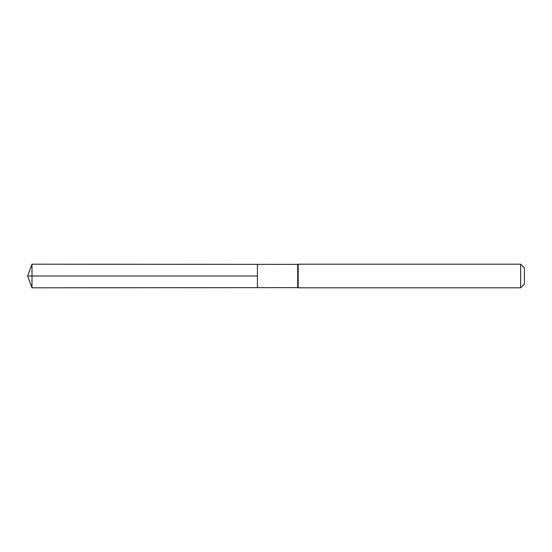 <?xml version="1.0" encoding="UTF-8"?>
<svg xmlns="http://www.w3.org/2000/svg" width="552" height="552" viewBox="0 0 552 552"><rect width="100%" height="100%" fill="white"/><g stroke="black" fill="none" stroke-linecap="round" stroke-linejoin="round"><path stroke-width="0.83" d="M297.707 276L297.707 287.64L257.418 287.661L257.418 264.339L32.002 264.194L32.002 287.806L257.418 287.661L257.418 264.339L297.707 264.36L297.707 276M297.707 287.64L298.197 287.806L298.197 264.194L297.707 264.36M520.688 264.194L520.688 287.806L524.4 284.087L524.4 267.913L520.688 264.194L298.197 264.194M32.002 287.806L27.6 276L257.418 276L32.002 276M520.688 287.806L298.197 287.806M27.6 276L32.002 264.194"/></g></svg>
